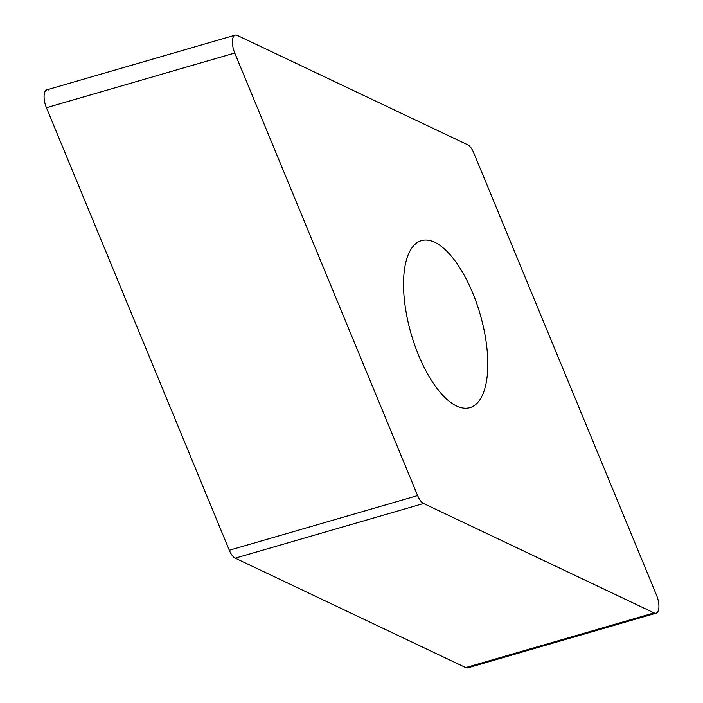 <?xml version="1.0" encoding="UTF-8"?>
<svg xmlns="http://www.w3.org/2000/svg" width="703" height="703" viewBox="0 0 703 703"><rect width="100%" height="100%" fill="white"/><g stroke="black" fill="none" stroke-linecap="round" stroke-linejoin="round"><path stroke-width="1.05" d="M48.946 90.089A13.559 5.598 -106.2 0 0 44.236 94.29A13.559 5.598 -106.2 0 0 46.424 107.717L229.31 550.264A13.559 5.598 -106.2 0 0 235.233 558.173L465.729 667.595L235.233 558.173A13.559 5.598 -106.2 0 1 229.31 550.264L46.424 107.717A13.559 5.598 -106.2 0 1 46.864 89.835L235.197 35.15A13.559 5.598 73.8 0 0 234.758 53.033L417.635 495.58A13.559 5.598 73.8 0 0 423.566 503.489L654.054 612.911A13.559 5.598 73.8 0 0 656.136 613.165A13.559 5.598 73.8 0 0 656.576 595.283L473.69 152.736A13.559 5.598 73.8 0 0 467.767 144.827L237.271 35.405A13.559 5.598 73.8 0 0 235.197 35.15M656.136 613.165L467.803 667.85A13.559 5.598 -106.2 0 1 465.729 667.595L654.054 612.911M486.362 343.477A86.961 35.879 73.8 0 0 421.413 240.646A86.961 35.879 73.8 0 0 404.972 304.838A86.961 35.879 73.8 0 0 469.912 407.67A86.961 35.879 73.8 0 0 486.362 343.477M469.419 666.523A13.559 5.598 -106.2 0 1 465.729 667.595M235.233 558.173L423.566 503.489M229.31 550.264L417.635 495.58M46.424 107.717L234.758 53.033"/></g></svg>
